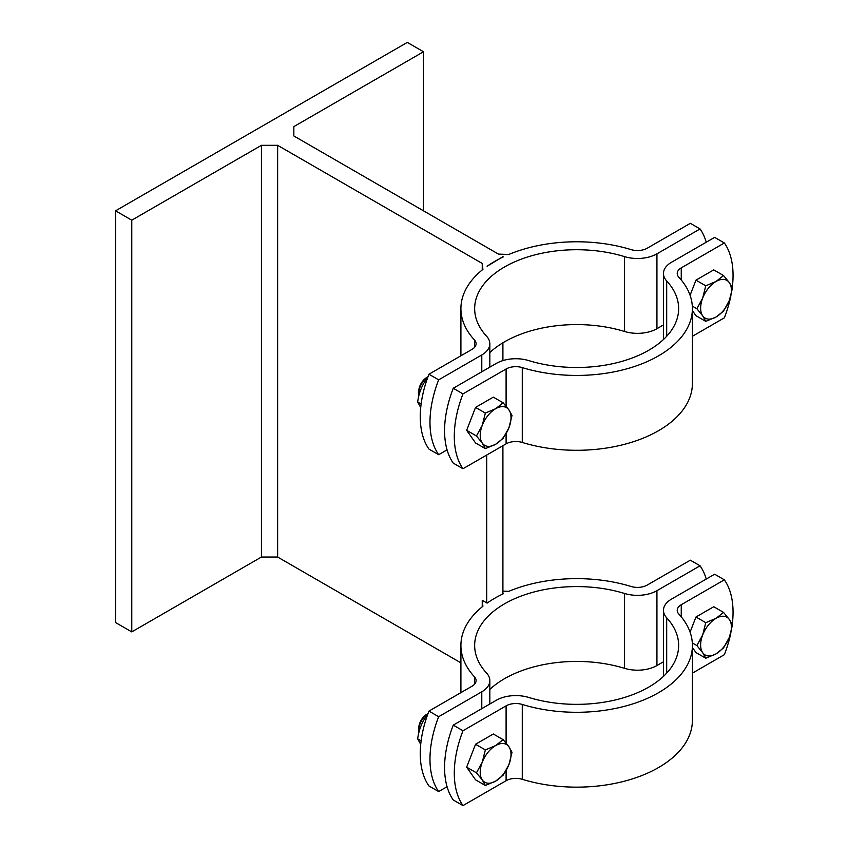 <?xml version="1.0" encoding="UTF-8"?>
<svg xmlns="http://www.w3.org/2000/svg" width="848" height="848" viewBox="0 0 848 848"><rect width="100%" height="100%" fill="white"/><g stroke="black" fill="none" stroke-linecap="round" stroke-linejoin="round"><path stroke-width="1.27" d="M482.247 606.797L482.247 600.31L487.102 603.119A115.741 66.822 180 0 1 494.808 598.211A115.741 66.822 180 0 1 503.309 593.759L502.906 593.95M502.906 591.12L508.758 591.342A115.741 66.822 180 0 1 631.029 586.466A13.748 7.939 0 0 0 647.215 585.078L690.325 560.178L700.056 565.796L656.935 590.685A27.507 15.879 180 0 1 624.563 593.483A101.993 58.883 0 0 0 474.657 645.466A101.993 58.883 0 0 0 486.614 673.121A27.507 15.879 180 0 1 489.837 680.584A27.507 15.879 180 0 1 481.781 691.809L438.66 716.708A91.679 52.936 120 0 0 438.66 791.566L428.94 785.948A91.679 52.936 -60 0 1 428.94 711.09L438.66 716.708M482.247 600.31L482.904 606.267A115.741 66.822 180 0 0 460.909 645.466A115.741 66.822 180 0 0 474.477 676.852L474.477 684.315M502.906 256.679L487.102 266.261A115.741 66.822 180 0 1 494.808 261.354A115.741 66.822 180 0 1 503.309 256.912L502.906 257.103M706.236 242.21A91.679 52.936 120 0 0 700.056 228.939L690.325 223.321L647.215 248.22A13.748 7.939 0 0 1 631.029 249.609A115.741 66.822 180 0 0 508.758 254.485L498.454 254.103L293.843 135.966L293.843 126.617L293.843 135.966M482.247 269.94L482.247 263.452L482.904 269.41A115.741 66.822 180 0 0 460.909 308.608A115.741 66.822 180 0 0 474.477 339.995L474.477 347.457M482.247 263.452L277.635 145.326L277.635 557.041L261.428 557.041L261.428 145.326L131.769 220.183L115.561 210.823L407.294 42.4L423.502 51.76L293.843 126.617M277.635 145.326L261.428 145.326M502.906 342.783L502.906 360.58M502.906 445.688L502.906 593.536M486.699 455.047L486.699 602.886M277.635 557.041L460.909 662.85M427.477 715.034L426.544 715.966C421.732 722.538 418.774 730.17 417.661 738.884L420.714 744.385M417.661 738.884L421.117 740.876M427.477 378.176L426.544 379.109C421.732 385.681 418.774 393.313 417.661 402.026L420.714 407.528M417.661 402.026L421.117 404.019M428.94 711.09L472.06 686.202A13.748 7.939 0 0 0 476.088 680.584A13.748 7.939 0 0 0 474.477 676.852M438.66 791.566L447.066 786.711M706.236 579.067A91.679 52.936 120 0 0 700.056 565.796M489.837 689.413A101.993 58.883 180 0 1 624.563 668.341A27.507 15.879 0 0 0 656.935 665.542L663.465 661.779M115.561 210.823L115.561 622.538L131.769 631.898L261.428 557.041M428.94 374.233L438.66 379.851A91.679 52.936 120 0 0 438.66 454.708L428.94 449.09A91.679 52.936 -60 0 1 428.94 374.233L472.06 349.344A13.748 7.939 0 0 0 476.088 343.726A13.748 7.939 0 0 0 474.477 339.995M700.056 228.939L656.935 253.838A27.507 15.879 180 0 1 624.563 256.626A101.993 58.883 0 0 0 474.657 308.608A101.993 58.883 0 0 0 486.614 336.274A27.507 15.879 180 0 1 489.837 343.726A27.507 15.879 180 0 1 481.781 354.962L438.66 379.851M438.66 454.708L447.066 449.853M489.837 352.556A101.993 58.883 180 0 1 624.563 331.483A27.507 15.879 0 0 0 656.935 328.695L663.465 324.922M423.502 210.823L423.502 51.76M131.769 631.898L131.769 220.183M418.753 393.355A13.748 7.939 -60 0 1 427.964 376.83L426.735 377.519A11.289 6.519 120 0 0 418.753 391.352L418.753 393.355A13.748 7.939 -60 0 0 418.944 395.433M482.279 425.314L485.353 413.061L495.614 408.725A21.772 12.572 120 0 0 482.279 425.314A21.772 12.572 120 0 0 482.279 443.091L476.459 435.978L482.279 425.314M503.129 402.8L508.948 409.913A21.772 12.572 120 0 0 495.614 408.725L503.129 402.8L493.324 397.14L475.548 407.4L485.353 413.061M512.022 415.446L508.948 427.699A21.772 12.572 120 0 0 508.948 409.913L512.022 415.446M495.614 444.288L485.353 448.624L482.279 443.091A21.772 12.572 120 0 0 495.614 444.288A21.772 12.572 120 0 0 508.948 427.699L503.129 438.352L495.614 444.288M476.459 435.978L466.654 430.318L475.548 442.963L485.353 448.624M466.654 430.318L475.548 407.4M702.695 298.061L705.769 285.808L716.03 281.472A21.772 12.572 120 0 0 702.695 298.061A21.772 12.572 120 0 0 702.695 315.838L696.876 308.725L702.695 298.061M723.545 275.547L729.365 282.66A21.772 12.572 120 0 0 716.03 281.472L723.545 275.547L713.74 269.887L695.964 280.147L705.769 285.808M732.439 288.193L729.365 300.436A21.772 12.572 120 0 0 729.365 282.66L732.439 288.193M716.03 317.025L705.769 321.371L702.695 315.838A21.772 12.572 120 0 0 716.03 317.025A21.772 12.572 120 0 0 729.365 300.436L723.545 311.099L716.03 317.025M692.403 310.633L695.964 315.7L705.769 321.371M692.318 306.086L696.876 308.725M690.081 295.295L695.964 280.147M453.256 388.267L462.976 393.885A91.679 52.936 120 0 0 462.976 468.743L453.256 463.125A91.679 52.936 -60 0 1 453.256 388.267L496.366 363.379A27.507 15.879 180 0 1 528.739 360.591A101.993 58.883 0 0 0 678.644 308.608A101.993 58.883 0 0 0 666.687 280.942A27.507 15.879 180 0 1 663.465 273.48A27.507 15.879 180 0 1 671.521 262.255L714.641 237.366L724.362 242.973L681.251 267.873A13.748 7.939 0 0 0 677.223 273.48A13.748 7.939 0 0 0 678.835 277.211A115.741 66.822 180 0 1 692.403 308.608A115.741 66.822 180 0 1 522.273 367.597A13.748 7.939 0 0 0 506.097 368.997L462.976 393.885M462.976 468.743L506.097 443.854A13.748 7.939 180 0 1 522.273 442.455A115.741 66.822 0 0 0 692.403 383.466L692.403 308.608M692.403 336.285L724.362 317.83A91.679 52.936 120 0 0 730.891 295.804M732.237 287.695A91.679 52.936 120 0 0 724.362 242.973M418.944 732.29A13.748 7.939 -60 0 1 418.753 730.213A13.748 7.939 -60 0 1 427.964 713.687M418.753 730.213L418.753 728.209A11.289 6.519 120 0 0 418.753 728.209A11.289 6.519 120 0 1 426.735 714.376L427.975 713.666M482.279 762.172L485.353 749.918L495.614 745.583A21.772 12.572 120 0 0 482.279 762.172A21.772 12.572 120 0 0 482.279 779.948L476.459 772.835L482.279 762.172M503.129 739.657L508.948 746.77A21.772 12.572 120 0 0 495.614 745.583L503.129 739.657L493.324 733.997L475.548 744.258L485.353 749.918M512.022 752.303L508.948 764.557A21.772 12.572 120 0 0 508.948 746.77L512.022 752.303M495.614 781.135L485.353 785.481L482.279 779.948A21.772 12.572 120 0 0 495.614 781.135A21.772 12.572 120 0 0 508.948 764.557L503.129 775.21L495.614 781.135M476.459 772.835L466.654 767.164L475.548 779.821L485.353 785.481M466.654 767.164L475.548 744.258M702.695 634.919L705.769 622.665L716.03 618.33A21.772 12.572 120 0 0 702.695 634.919A21.772 12.572 120 0 0 702.695 652.695L696.876 645.572L702.695 634.919M723.545 612.404L729.365 619.517A21.772 12.572 120 0 0 716.03 618.33L723.545 612.404L713.74 606.744L695.964 617.005L705.769 622.665M732.439 625.05L729.365 637.293A21.772 12.572 120 0 0 729.365 619.517L732.439 625.05M716.03 653.882L705.769 658.228L702.695 652.695A21.772 12.572 120 0 0 716.03 653.882A21.772 12.572 120 0 0 729.365 637.293L723.545 647.957L716.03 653.882M692.403 647.49L695.964 652.557L705.769 658.228M692.318 642.943L696.876 645.572M690.081 632.152L695.964 617.005M453.256 725.125L462.976 730.743A91.679 52.936 120 0 0 462.976 805.6L453.256 799.982A91.679 52.936 -60 0 1 453.256 725.125L496.366 700.236A27.507 15.879 180 0 1 528.739 697.448A101.993 58.883 0 0 0 678.644 645.466A101.993 58.883 0 0 0 666.687 617.8A27.507 15.879 180 0 1 663.465 610.337A27.507 15.879 180 0 1 671.521 599.112L714.641 574.213L724.362 579.831L681.251 604.73A13.748 7.939 0 0 0 677.223 610.337A13.748 7.939 0 0 0 678.835 614.069A115.741 66.822 180 0 1 692.403 645.466A115.741 66.822 180 0 1 522.273 704.455A13.748 7.939 0 0 0 506.097 705.854L462.976 730.743M462.976 805.6L506.097 780.711A13.748 7.939 180 0 1 522.273 779.312A115.741 66.822 0 0 0 692.403 720.323L692.403 645.466M692.403 673.142L724.362 654.688A91.679 52.936 120 0 0 730.891 632.661M732.237 624.552A91.679 52.936 120 0 0 724.362 579.831M481.781 691.809L481.781 708.652M656.935 665.542L656.935 590.685M624.563 593.483L624.563 668.341M481.781 354.962L481.781 371.806M656.935 328.695L656.935 253.838M624.563 256.626L624.563 331.483M506.097 368.997L506.097 406.213M506.097 433.699L506.097 443.854M681.251 279.988L681.251 267.873M522.273 442.455L522.273 367.597M666.687 336.274L666.687 280.942M506.097 705.854L506.097 743.071M506.097 770.556L506.097 780.711M681.251 616.846L681.251 604.73M522.273 779.312L522.273 704.455M666.687 673.121L666.687 617.8M460.909 692.636L460.909 645.466M460.909 355.778L460.909 308.608M489.837 680.584L489.837 704.01M489.837 343.726L489.837 367.152M663.465 339.518L663.465 273.48M663.465 676.375L663.465 610.337"/></g></svg>
